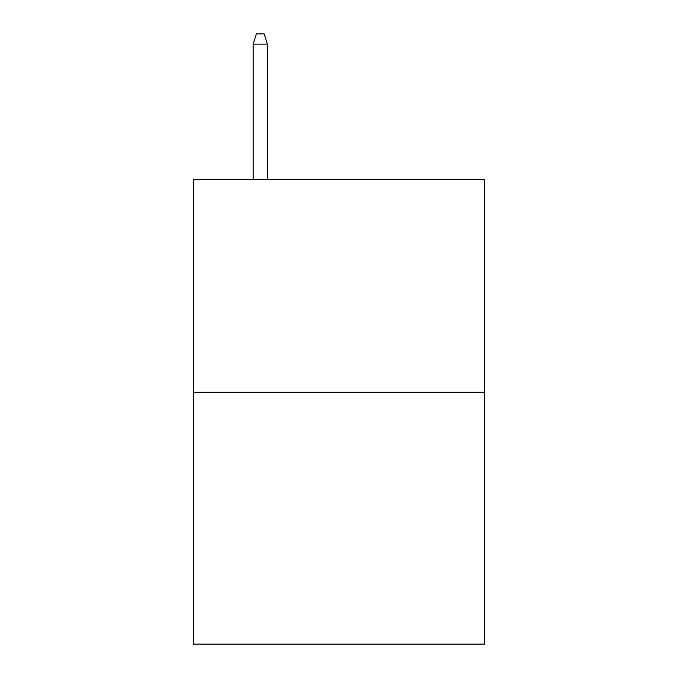 <?xml version="1.0" encoding="UTF-8"?>
<svg xmlns="http://www.w3.org/2000/svg" width="678" height="678" viewBox="0 0 678 678"><rect width="100%" height="100%" fill="white"/><g stroke="black" fill="none" stroke-linecap="round" stroke-linejoin="round"><path stroke-width="1.02" d="M484.626 392.215L484.626 179.678L193.374 179.678L193.374 644.1L484.626 644.1L484.626 392.215L193.374 392.215M267.369 179.678L267.369 44.129L253.199 44.129L253.199 179.678M253.199 44.129L256.352 33.9L264.217 33.9L267.369 44.129"/></g></svg>

